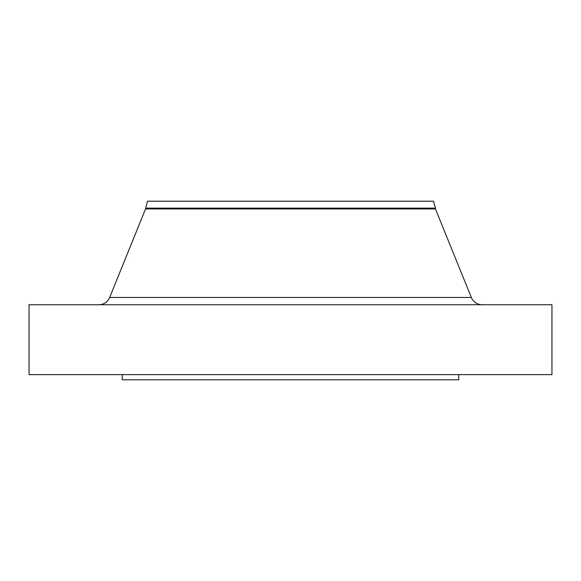 <?xml version="1.0" encoding="UTF-8"?>
<svg xmlns="http://www.w3.org/2000/svg" width="581" height="581" viewBox="0 0 581 581"><rect width="100%" height="100%" fill="white"/><g stroke="black" fill="none" stroke-linecap="round" stroke-linejoin="round"><path stroke-width="0.87" d="M482.136 304.734A11.649 11.649 0 0 1 471.344 297.465L435.459 208.957L145.54 208.957L109.656 297.465L471.344 297.465M98.864 304.734A11.649 11.649 0 0 0 109.656 297.465M145.54 208.143L435.459 208.143L433.52 201.193L147.48 201.193L145.54 208.957M435.459 208.143L435.459 208.957M551.95 304.734L29.05 304.734L29.05 374.629L551.95 374.629L551.95 304.734M122.242 374.629L122.242 379.807L458.758 379.807L458.758 374.629"/></g></svg>
